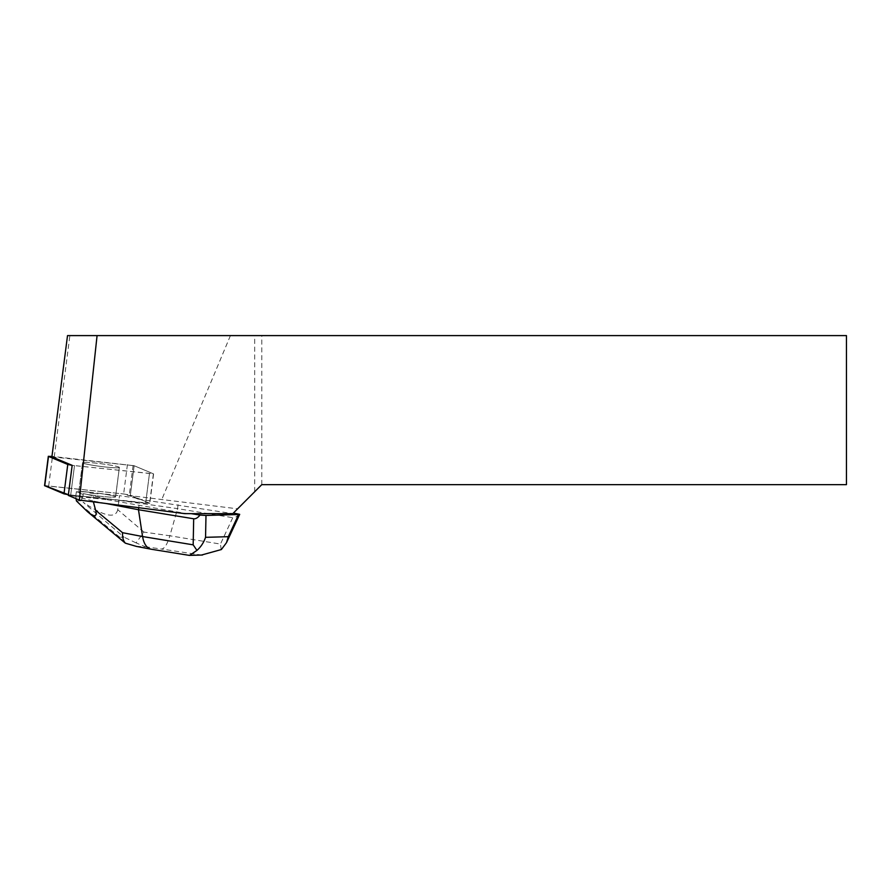 <?xml version="1.0" encoding="UTF-8"?>
<svg xmlns="http://www.w3.org/2000/svg" width="891" height="891" viewBox="0 0 891 891"><rect width="100%" height="100%" fill="white"/><g stroke="black" fill="none" stroke-linecap="round" stroke-linejoin="round"><path stroke-width="0.67" stroke-dasharray="4.46 3.34" d="M85.124 462.373A18.544 1.359 -172.7 0 1 105.895 464.4A18.544 1.359 -172.7 0 1 119.349 467.463A18.544 1.359 -172.7 0 1 100.783 466.45A18.544 1.359 -172.7 0 1 82.562 462.73A18.544 1.359 -172.7 0 1 85.124 462.373M68.295 495.429L70.623 495.719L74.499 465.625L72.171 465.336L153.586 473.912L134.151 465.726L51.968 456.359M145.656 503.181L68.384 494.728L149.799 503.292L139.063 498.76L123.615 493.959L130.364 495.118L149.799 503.315L145.656 503.181L149.432 473.778L145.645 503.181L149.632 503.181L137.96 498.303L137.871 498.993L232.785 513.65L186.943 513.65L107.243 499.706L107.332 499.005L145.645 503.181M44.55 485.673L123.637 493.959L44.75 485.584M81.337 491.765A18.544 1.359 -172.7 0 1 102.109 493.803A18.544 1.359 -172.7 0 1 115.563 496.855A18.544 1.359 -172.7 0 1 96.996 495.841A18.544 1.359 -172.7 0 1 78.787 492.122A18.544 1.359 -172.7 0 1 81.337 491.765M232.718 513.65L261.787 484.648L846.45 484.648L846.45 335.595L67.516 335.595M184.905 513.65L186.943 513.65M70.623 495.719L107.243 499.706M137.871 498.993L129.228 495.519L237.607 508.817M70.712 495.017L74.499 465.625L153.408 473.789L149.632 503.181L153.408 473.789L134.151 465.726L130.275 495.808M119.383 467.463A18.577 1.37 7.3 0 0 101.129 463.743A18.577 1.37 7.3 0 0 82.529 462.719A18.577 1.37 7.3 0 0 100.783 466.45A18.577 1.37 7.3 0 0 119.383 467.463L115.607 496.866A18.577 1.37 7.3 0 0 97.988 493.224L97.899 493.915A18.577 1.37 7.3 0 0 89.779 492.99L89.868 492.289A18.577 1.37 7.3 0 0 78.753 492.122A18.577 1.37 7.3 0 0 79.41 492.589L79.321 493.28A18.577 1.37 7.3 0 0 83.253 494.327L83.342 493.625A18.577 1.37 7.3 0 0 103.601 496.599A18.577 1.37 7.3 0 0 115.607 496.866M83.253 494.327L79.321 493.28M89.779 492.99L97.899 493.915M261.787 484.648L261.787 335.595M254.681 491.754L254.681 335.595M51.901 456.849L134.151 465.726L130.364 495.118M133.104 465.436L129.228 495.519M54.262 456.86L69.877 335.595M230.424 335.595L161.962 499.083M138.751 507.703L138.996 505.798M239.111 513.984C236.895 516.724 234.779 517.949 232.763 517.682L220.467 544.067L169.869 535.781C167.408 543.978 164.712 548.41 161.761 549.068L201.466 555.048M178.077 504.707L177.576 508.638L232.763 517.682M136.29 546.361L145.255 546.729L136.078 542.886L143.963 532.094L169.869 535.781L177.576 508.638L118.893 500.308L119.494 495.674L137.96 498.303M107.332 499.005L83.342 493.625M105.951 503.482L93.154 501.032L93.744 496.398M97.988 493.224L119.494 495.674M76.091 498.693L75.757 496.398L93.154 501.032L93.377 501.867M143.963 532.094L117.723 509.685L118.893 500.308L82.952 496.198L83.554 491.565L89.868 492.289M117.723 509.685C115.652 518.963 104.091 516.457 83.052 502.156L124.027 537.162L119.739 537.273L124.395 542.396M82.952 496.198L81.126 500.798L83.052 502.156M79.41 492.589L76.359 491.765L83.554 491.565M75.757 496.398L76.359 491.765M81.126 500.798L76.414 500.931M188.168 555.282L151.292 549.246M221.168 549.725L220.467 544.067M136.078 542.886L124.027 537.162M127.424 464.567L123.637 493.959M48.704 485.807L52.48 456.415M152.316 549.335L139.564 546.885M145.255 546.729L161.761 549.068M196.844 554.815L187.4 555.082M119.739 537.273L77.717 502.301M153.586 473.912L149.799 503.315L153.586 473.912M82.562 462.73L78.787 492.122M119.349 467.463L115.563 496.855M78.753 492.122L82.529 462.719"/><path stroke-width="1.34" d="M51.968 456.359L48.504 456.404L67.772 464.467L72.171 465.336L68.295 495.429L79.366 500.063L184.905 513.65L232.785 513.65L261.787 484.648L846.45 484.648L846.45 335.595L97.074 335.595L79.366 500.063M44.75 485.584L68.384 494.728L63.985 493.859L44.55 485.673L48.337 456.27M72.171 465.336L51.901 456.849L67.516 335.595L97.074 335.595M200.018 515.087L205.988 515.443L205.554 537.329C203.738 542.597 200.876 546.963 196.956 550.404L189.482 555.405L151.114 549.212C146.681 548.088 143.841 543.866 142.56 536.538L193.169 544.835L193.681 518.774C195.686 519.041 197.802 517.816 200.018 515.087L191.264 513.65M193.681 518.774L138.484 509.73L138.751 507.703M233.386 513.049L239.701 514.341L226.537 542.597M105.951 503.482L138.484 509.73L142.56 536.538L122.546 532.695C122.345 537.496 123.292 540.993 125.386 543.187L136.29 546.361M201.466 555.048L221.38 549.535L226.503 542.652L228.285 536.694L238.61 514.53L205.988 515.443M238.61 514.53L239.701 514.341M93.377 501.867L95.638 510.309C97.331 517.036 94.569 517.459 87.374 511.59L76.414 500.931L76.091 498.693M193.169 544.835L196.956 550.404M124.395 542.396L125.386 543.187M48.504 456.404L44.728 485.795M63.985 493.859L67.772 464.467M205.554 537.329L228.285 536.694M95.638 510.309L122.546 532.695M202.469 555.026L189.482 555.383M151.114 549.212L136.078 546.328M87.374 511.59L124.45 542.441"/></g></svg>
